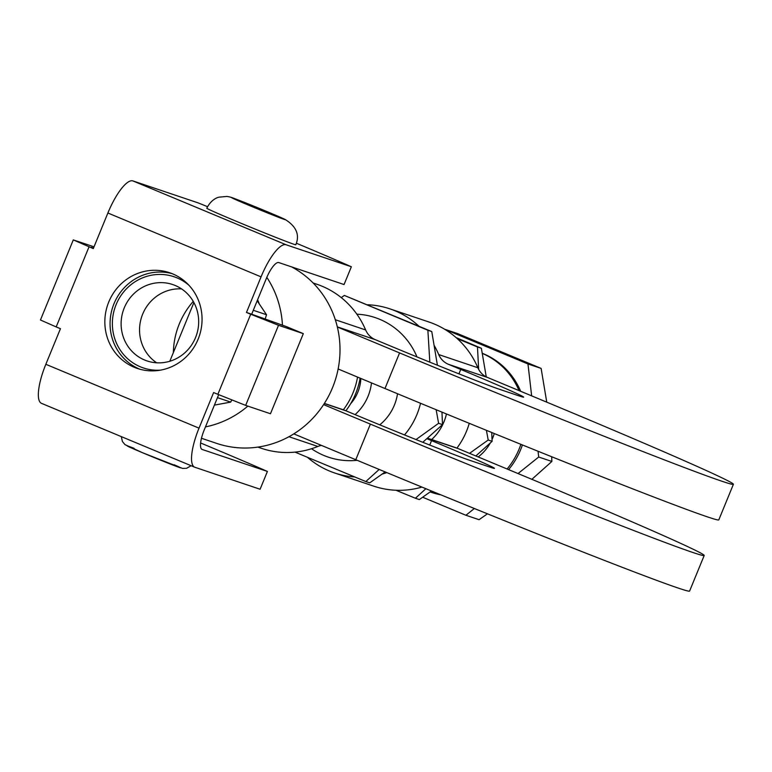 <?xml version="1.0" encoding="UTF-8"?>
<svg xmlns="http://www.w3.org/2000/svg" width="772" height="772" viewBox="0 0 772 772"><rect width="100%" height="100%" fill="white"/><g stroke="black" fill="none" stroke-linecap="round" stroke-linejoin="round"><path stroke-width="1.16" d="M427.418 438.255L458.356 448.677A57.726 55.304 -71.4 0 0 456.937 448.107A57.726 55.304 -71.4 0 0 454.891 447.374L427.534 438.158M456.937 448.107A73.601 70.522 -71.4 0 0 469.26 423.326M431.654 439.548A48.105 46.088 -71.4 0 0 446.457 413.966M486.263 376.881L481.371 348.278L456.117 337.615M475.851 455.972L492.111 441.333L491.735 432.494M425.893 488.705L415.413 498.249L419.331 499.571L431.461 490.992M415.413 498.249L395.978 490.259M486.418 430.332L488.203 440.011L469.55 453.338M457.304 338.667L477.463 346.956L478.659 369.402M481.371 348.278L477.463 346.956M492.111 441.333L488.203 440.011M404.518 434.935A73.601 70.522 -71.4 0 0 416.919 414.535A73.601 70.522 -71.4 0 0 420.547 403.283M416.986 356.925A73.601 70.522 -71.4 0 0 356.847 314.175M311.531 448.735A73.601 70.522 -71.4 0 0 357.195 460.305M379.756 424.832A48.105 46.088 -71.4 0 0 397.532 393.739M379.187 469.444L365.822 481.545L295.02 452.122M436.141 409.72L438.602 423.307L416.012 439.567M341.243 297.596L344.341 295.435L427.871 330.252L429.83 362.164M365.822 481.545L369.73 482.867L385.141 471.914M422.776 442.279L442.52 424.629L441.951 412.113M437.406 365.224L431.78 331.574L344.341 295.435M438.602 423.307L442.52 424.629M427.871 330.252L431.78 331.574M355.062 414.603A48.105 46.088 -71.4 0 0 371.486 382.893M360.852 378.463A39.247 37.606 108.6 0 1 350.623 403.766M422.67 497.236L465.921 515.262L479.074 519.691L487.45 513.805M531.86 479.325L551.864 461.453L551.671 456.734M546.75 402.154L541.124 368.408L457.593 333.591L444.537 329.19M465.921 515.262L474.365 508.507M518.041 473.554L538.702 457.024L538.036 451.253M531.647 395.862L527.971 363.969L444.585 329.219M439.76 494.389A74.083 70.976 -71.4 0 1 430.139 491.938L431.529 492.411A74.083 70.976 -71.4 0 0 440.822 494.823M508.603 469.617A74.083 70.976 -71.4 0 0 522.412 444.942M520.666 391.279A74.083 70.976 -71.4 0 0 482.307 353.286M538.702 457.024L551.864 461.453M527.971 363.969L541.124 368.408M507.107 469A74.083 70.976 -71.4 0 0 520.878 444.325M519.035 390.603A74.083 70.976 -71.4 0 0 482.336 353.422M478.186 456.937A44.197 42.344 -71.4 0 0 490.249 443.06M492.044 439.519A44.197 42.344 -71.4 0 0 494.273 433.526M360.119 378.155A72.153 69.133 108.6 0 1 355.612 393.778A72.153 69.133 108.6 0 1 345.875 410.772M426.906 438.699L431.548 440.638A96.21 1.843 22.3 0 1 494.456 468.353A96.21 1.843 22.3 0 1 490.548 467.321L469.665 460.286A96.21 1.843 22.3 0 1 358.469 416.021L346.126 410.878A57.726 55.304 -71.4 0 0 343.337 409.807A72.153 69.133 -71.4 0 0 357.542 377.083M343.337 409.807A57.726 55.304 -71.4 0 0 342.652 409.565L324.385 403.409M337.316 326.874L375.327 339.68L387.669 344.823A96.21 1.843 22.3 0 0 498.866 389.088L519.749 396.123A96.21 1.843 22.3 0 0 523.657 397.155A96.21 1.843 22.3 0 0 460.749 369.441L458.935 373.851M257.858 447.104L261.534 448.349A86.589 82.961 -71.4 0 0 317.852 446.457A19.242 18.431 108.6 0 1 321.451 445.405M375.327 339.68A19.242 18.431 108.6 0 1 365.638 329.953A86.589 82.961 -71.4 0 0 316.819 284.241L313.133 282.996M434.346 345.731A86.589 82.961 108.6 0 1 438.718 354.57A19.242 18.431 -71.4 0 0 448.407 364.297L460.749 369.441M386.84 472.609A86.589 82.961 108.6 0 1 382.15 474.085M354.628 476.951A86.589 82.961 108.6 0 1 334.623 472.966A86.589 82.961 108.6 0 1 307.546 457.391M367.694 304.757A86.589 82.961 108.6 0 1 389.899 308.858A86.589 82.961 108.6 0 1 418.8 326.073M458.356 448.677L521.766 475.108A279.001 5.356 -157.7 0 1 704.199 555.473A279.001 5.356 -157.7 0 1 370.377 424.118L323.603 404.615M448.407 364.297L487.557 377.479L550.957 403.91A279.001 5.356 -157.7 0 1 733.4 484.285A279.001 5.356 -157.7 0 1 399.578 352.92L337.335 326.981M338.136 368.987L384.977 388.519A279.001 5.356 22.3 0 0 718.8 519.884L733.4 484.285M487.557 377.479A19.242 18.431 108.6 0 1 477.868 367.762A86.589 82.961 -71.4 0 0 429.049 322.04L389.899 308.858M334.623 472.966L373.773 486.157A86.589 82.961 -71.4 0 0 421.937 487.084M293.794 433.874L355.776 459.716A279.001 5.356 22.3 0 0 689.599 591.072L704.199 555.473M172.156 273.664A50.508 48.395 -71.4 0 0 112.895 306.648A50.508 48.395 -71.4 0 0 139.51 369.055A50.508 48.395 -71.4 0 0 139.964 369.248M189.072 285.399A48.105 46.088 -71.4 0 0 114.989 307.623A48.105 46.088 -71.4 0 0 160.528 370.135M164.475 362.454A40.289 38.6 108.6 0 1 147.037 360.929A40.289 38.6 108.6 0 1 123.308 310.431A40.289 38.6 108.6 0 1 172.745 284.559A40.289 38.6 108.6 0 1 198.443 326.102A40.289 38.6 108.6 0 1 164.475 362.454M181.555 288.902A40.289 38.6 -71.4 0 0 173.748 289.249A40.289 38.6 -71.4 0 0 140.629 320.544A40.289 38.6 -71.4 0 0 156.668 362.801M214.404 405.126L230.712 402.096L231.774 400.012M265.047 319.396L266.533 314.744L257.182 300.819M253.293 310.286L266.533 314.744M217.472 397.638L230.712 402.096M238.249 222.114A48.105 0.926 -157.7 0 1 206.79 208.257C211.412 198.954 218.1 197.362 218.891 197.178L226.881 196.435C231.851 197.227 231.233 197.333 247.291 203.528L285.003 219.373C296.332 226.37 299.941 234.833 295.801 244.763A48.105 0.926 -157.7 0 1 238.249 222.114M217.868 394.318L245.67 405.387L278.518 325.292L303.319 333.649L286.296 326.556L251.682 314.214L266.282 278.615A19.242 5.5 -67.4 0 1 278.808 262.577L344.061 284.55L351.356 266.755L286.103 244.772A38.484 10.991 112.6 0 0 261.061 276.858L246.471 312.457L250.717 314.223L217.868 394.318L213.612 392.552L199.022 428.151A38.484 10.991 112.6 0 0 194.65 467.185A38.484 10.991 112.6 0 0 194.862 467.263L260.106 489.245L267.411 471.441A144.306 2.77 22.3 0 0 200.604 442.974M351.356 266.755A144.306 2.77 22.3 0 0 296.361 243.219M207.533 206.674A144.306 2.77 22.3 0 0 198.172 202.901L132.929 180.928A38.484 10.991 112.6 0 0 107.887 213.004L93.287 248.603L73.301 239.899L94.02 246.808M134.289 367.298A50.508 48.395 108.6 0 1 108.157 303.531A50.508 48.395 108.6 0 1 169.57 272.709A50.508 48.395 108.6 0 1 199.311 336.023A50.508 48.395 108.6 0 1 137.329 368.447A50.508 48.395 108.6 0 1 134.289 367.298M73.301 239.899L40.453 319.994L56.182 326.923L89.031 246.828M91.279 247.301L93.431 248.246M91.299 247.252L93.528 248.005M199.022 428.151L45.837 364.297L60.438 328.698L56.182 326.923M278.518 325.292L250.717 314.223M246.471 312.457L251.682 314.214M267.411 471.441L202.158 449.458A19.242 5.5 -67.4 0 1 202.052 449.42A19.242 5.5 -67.4 0 1 204.233 429.907L218.688 394.666M303.319 333.649L270.47 413.744L245.67 405.387M45.837 364.297A38.484 10.991 112.6 0 0 41.466 403.331A38.484 10.991 112.6 0 0 41.678 403.409M201.473 438.264L216.7 443.398A96.21 92.177 -71.4 0 0 332.047 388.827A96.21 92.177 -71.4 0 0 291.623 266.89M266.813 277.36A96.21 92.177 108.6 0 1 282.455 325.253M247.841 406.12A96.21 92.177 108.6 0 1 205.468 426.897M193.251 301.408A76.968 73.745 -71.4 0 0 179.336 323.844A76.968 73.745 -71.4 0 0 173.353 352.601M257.607 299.777A76.968 73.745 108.6 0 1 259.257 303.869M431.548 440.638L429.743 445.048M324.308 403.524L346.126 410.878M365.638 329.953L335.309 319.743M288.94 436.72L317.852 446.457M477.868 367.762L438.718 354.57M370.377 424.118L355.776 459.716M399.578 352.92L384.977 388.519M134.087 448.329A28.863 0.55 22.3 0 0 135.341 449.671A28.863 0.55 22.3 0 0 172.31 464.831A28.863 0.55 22.3 0 0 174.144 464.763M250.765 206.076A28.863 0.55 -157.7 0 1 240.401 200.816A28.863 0.55 -157.7 0 1 284.627 219.248A28.863 0.55 -157.7 0 1 250.765 206.076M286.103 244.772L132.929 180.928M261.061 276.858L107.887 213.004M193.888 302.537L169.801 361.257M121.31 436.614L122.41 441.516L124.987 444.624L142.366 452.662L182.51 468.411L186.535 468.305L191.147 465.728M41.466 403.331L194.65 467.185"/></g></svg>
